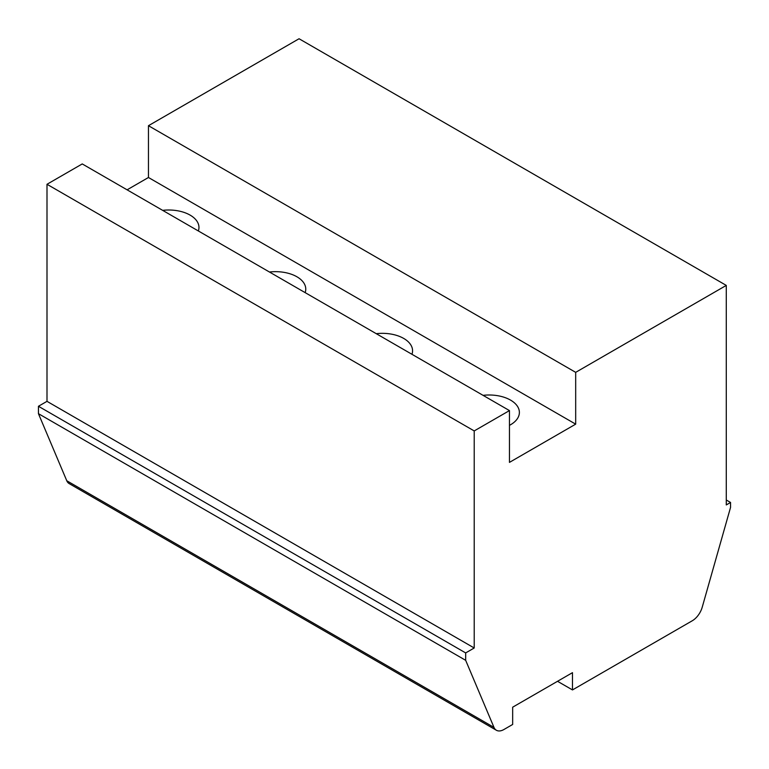 <?xml version="1.0" encoding="UTF-8"?>
<svg xmlns="http://www.w3.org/2000/svg" width="769" height="769" viewBox="0 0 769 769"><rect width="100%" height="100%" fill="white"/><g stroke="black" fill="none" stroke-linecap="round" stroke-linejoin="round"><path stroke-width="1.15" d="M509.463 410.588L82.245 163.932L46.996 184.281L46.996 401.341L38.45 406.272L38.45 413.674L66.768 480.75A15.101 8.719 120 0 0 69.162 483.595L496.38 730.252A15.101 8.719 120 0 0 503.935 729.502L512.663 724.456L512.663 707.192L572.482 672.664L572.482 689.928L692.292 620.756A15.101 8.719 120 0 0 702.232 607.174L730.55 507.396L730.55 502.465L726.282 504.935L726.282 285.405L575.683 372.35L575.683 424.152L509.463 462.38L509.463 410.588L474.213 430.928L474.213 647.988L465.668 652.929L465.668 660.321L493.986 727.407A15.101 8.719 120 0 0 496.38 730.252M726.282 285.405L299.054 38.748L148.455 125.703L148.455 177.495L127.096 189.828M38.45 413.674L465.668 660.321M38.45 406.272L465.668 652.929M46.996 401.341L474.213 647.988M46.996 184.281L474.213 430.928M148.455 177.495L575.683 424.152M162.663 210.36A30.212 17.437 180 0 1 198.96 227.441A30.212 17.437 180 0 1 198.344 230.96M269.467 272.024A30.212 17.437 180 0 1 305.764 289.106A30.212 17.437 180 0 1 305.149 292.624M376.272 333.688A30.212 17.437 180 0 1 412.569 350.77A30.212 17.437 180 0 1 411.953 354.288M483.076 395.353A30.212 17.437 180 0 1 519.383 412.434A30.212 17.437 180 0 1 510.529 424.767A30.212 17.437 180 0 1 509.463 425.353M148.455 125.703L575.683 372.35M726.282 500.004L730.55 502.465M557.525 681.296L572.482 689.928M66.768 480.75L493.986 727.407"/></g></svg>
